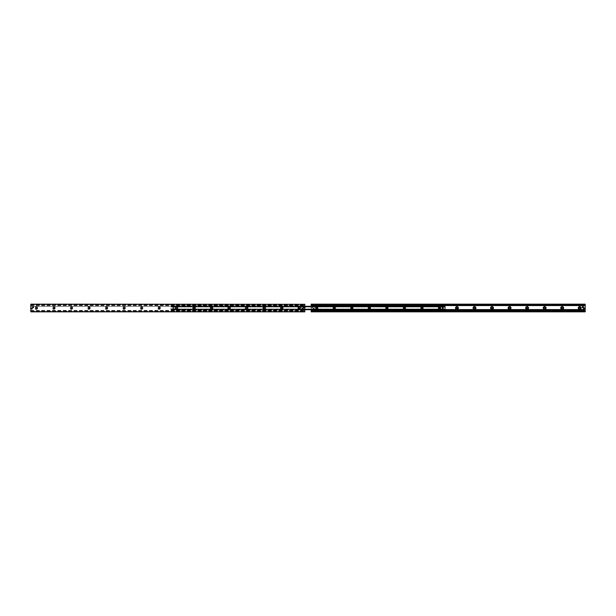 <?xml version="1.0" encoding="UTF-8"?>
<svg xmlns="http://www.w3.org/2000/svg" width="616" height="616" viewBox="0 0 616 616"><rect width="100%" height="100%" fill="white"/><g stroke="black" fill="none" stroke-linecap="round" stroke-linejoin="round"><path stroke-width="0.46" stroke-dasharray="3.08 2.31" d="M300.762 308A1.425 1.425 0 0 0 298.629 306.768A1.425 1.425 0 0 0 298.629 309.232A1.425 1.425 0 0 0 300.762 308M300.061 308A0.724 0.724 0 0 1 298.976 308.624A0.724 0.724 0 0 1 298.976 307.376A0.724 0.724 0 0 1 300.061 308M283.229 308A1.425 1.425 0 0 0 281.089 306.768A1.425 1.425 0 0 0 281.089 309.232A1.425 1.425 0 0 0 283.229 308M282.528 308A0.724 0.724 0 0 1 281.443 308.624A0.724 0.724 0 0 1 281.443 307.376A0.724 0.724 0 0 1 282.528 308M265.689 308A1.425 1.425 0 0 0 263.556 306.768A1.425 1.425 0 0 0 263.556 309.232A1.425 1.425 0 0 0 265.689 308M264.988 308A0.724 0.724 0 0 1 263.902 308.624A0.724 0.724 0 0 1 263.902 307.376A0.724 0.724 0 0 1 264.988 308M248.156 308A1.425 1.425 0 0 0 246.015 306.768A1.425 1.425 0 0 0 246.015 309.232A1.425 1.425 0 0 0 248.156 308M247.455 308A0.724 0.724 0 0 1 246.369 308.624A0.724 0.724 0 0 1 246.369 307.376A0.724 0.724 0 0 1 247.455 308M230.615 308A1.425 1.425 0 0 0 228.482 306.768A1.425 1.425 0 0 0 228.482 309.232A1.425 1.425 0 0 0 230.615 308M229.914 308A0.724 0.724 0 0 1 228.829 308.624A0.724 0.724 0 0 1 228.829 307.376A0.724 0.724 0 0 1 229.914 308M213.082 308A1.425 1.425 0 0 0 210.941 306.768A1.425 1.425 0 0 0 210.941 309.232A1.425 1.425 0 0 0 213.082 308M212.374 308A0.724 0.724 0 0 1 211.296 308.624A0.724 0.724 0 0 1 211.296 307.376A0.724 0.724 0 0 1 212.374 308M195.541 308A1.425 1.425 0 0 0 193.401 306.768A1.425 1.425 0 0 0 193.401 309.232A1.425 1.425 0 0 0 195.541 308M194.841 308A0.724 0.724 0 0 1 193.755 308.624A0.724 0.724 0 0 1 193.755 307.376A0.724 0.724 0 0 1 194.841 308M178.001 308A1.425 1.425 0 0 0 175.868 306.768A1.425 1.425 0 0 0 175.868 309.232A1.425 1.425 0 0 0 178.001 308M177.3 308A0.724 0.724 0 0 1 176.214 308.624A0.724 0.724 0 0 1 176.214 307.376A0.724 0.724 0 0 1 177.3 308M160.468 308A1.425 1.425 0 0 0 158.327 306.768A1.425 1.425 0 0 0 158.327 309.232A1.425 1.425 0 0 0 160.468 308M159.767 308A0.724 0.724 0 0 1 158.682 308.624A0.724 0.724 0 0 1 158.682 307.376A0.724 0.724 0 0 1 159.767 308M142.927 308A1.425 1.425 0 0 0 140.794 306.768A1.425 1.425 0 0 0 140.794 309.232A1.425 1.425 0 0 0 142.927 308M142.227 308A0.724 0.724 0 0 1 141.141 308.624A0.724 0.724 0 0 1 141.141 307.376A0.724 0.724 0 0 1 142.227 308M125.394 308A1.425 1.425 0 0 0 123.254 306.768A1.425 1.425 0 0 0 123.254 309.232A1.425 1.425 0 0 0 125.394 308M124.694 308A0.724 0.724 0 0 1 123.608 308.624A0.724 0.724 0 0 1 123.608 307.376A0.724 0.724 0 0 1 124.694 308M107.854 308A1.425 1.425 0 0 0 105.721 306.768A1.425 1.425 0 0 0 105.721 309.232A1.425 1.425 0 0 0 107.854 308M107.153 308A0.724 0.724 0 0 1 106.067 308.624A0.724 0.724 0 0 1 106.067 307.376A0.724 0.724 0 0 1 107.153 308M90.321 308A1.425 1.425 0 0 0 88.18 306.768A1.425 1.425 0 0 0 88.18 309.232A1.425 1.425 0 0 0 90.321 308M89.613 308A0.724 0.724 0 0 1 88.535 308.624A0.724 0.724 0 0 1 88.535 307.376A0.724 0.724 0 0 1 89.613 308M72.78 308A1.425 1.425 0 0 0 70.64 306.768A1.425 1.425 0 0 0 70.64 309.232A1.425 1.425 0 0 0 72.78 308M72.08 308A0.724 0.724 0 0 1 70.994 308.624A0.724 0.724 0 0 1 70.994 307.376A0.724 0.724 0 0 1 72.08 308M55.24 308A1.425 1.425 0 0 0 53.107 306.768A1.425 1.425 0 0 0 53.107 309.232A1.425 1.425 0 0 0 55.24 308M54.539 308A0.724 0.724 0 0 1 53.453 308.624A0.724 0.724 0 0 1 53.453 307.376A0.724 0.724 0 0 1 54.539 308M37.707 308A1.425 1.425 0 0 0 35.566 306.768A1.425 1.425 0 0 0 35.566 309.232A1.425 1.425 0 0 0 37.707 308M37.006 308A0.724 0.724 0 0 1 35.92 308.624A0.724 0.724 0 0 1 35.92 307.376A0.724 0.724 0 0 1 37.006 308M303.049 308.878A0.524 0.524 0 0 0 302.256 308.423A0.524 0.524 0 0 0 302.256 309.332A0.524 0.524 0 0 0 303.049 308.878M33.626 307.122A0.524 0.524 0 0 0 32.84 306.668A0.524 0.524 0 0 0 32.84 307.577A0.524 0.524 0 0 0 33.626 307.122M304.181 307.453A0.454 0.454 0 0 0 303.495 307.061A0.454 0.454 0 0 0 303.495 307.846A0.454 0.454 0 0 0 304.181 307.453M32.348 308.547A0.454 0.454 0 0 0 31.67 308.154A0.454 0.454 0 0 0 31.67 308.939A0.454 0.454 0 0 0 32.348 308.547M30.8 306.298L30.8 304.165L304.82 304.165L304.82 311.835L30.8 311.835L30.8 306.298L445.014 306.298L445.014 309.702L445.014 308.978L445.014 309.702L170.986 309.702L445.014 309.702L170.986 309.702L170.986 309.086L170.986 309.702L304.82 309.702M30.8 305.128L304.82 305.113M30.8 306.414L304.82 306.414M30.8 310.872L304.82 310.887M30.8 311.188L304.82 311.188L30.8 311.188M580.441 308A0.724 0.724 0 0 0 579.356 307.376A0.724 0.724 0 0 0 579.356 308.624A0.724 0.724 0 0 0 580.441 308M562.909 308A0.724 0.724 0 0 0 561.823 307.376A0.724 0.724 0 0 0 561.823 308.624A0.724 0.724 0 0 0 562.909 308M545.368 308A0.724 0.724 0 0 0 544.282 307.376A0.724 0.724 0 0 0 544.282 308.624A0.724 0.724 0 0 0 545.368 308M527.827 308A0.724 0.724 0 0 0 526.749 307.376A0.724 0.724 0 0 0 526.749 308.624A0.724 0.724 0 0 0 527.827 308M510.294 308A0.724 0.724 0 0 0 509.209 307.376A0.724 0.724 0 0 0 509.209 308.624A0.724 0.724 0 0 0 510.294 308M492.754 308A0.724 0.724 0 0 0 491.668 307.376A0.724 0.724 0 0 0 491.668 308.624A0.724 0.724 0 0 0 492.754 308M475.221 308A0.724 0.724 0 0 0 474.135 307.376A0.724 0.724 0 0 0 474.135 308.624A0.724 0.724 0 0 0 475.221 308M457.68 308A0.724 0.724 0 0 0 456.595 307.376A0.724 0.724 0 0 0 456.595 308.624A0.724 0.724 0 0 0 457.68 308M440.848 308A1.425 1.425 0 0 1 438.707 309.232A1.425 1.425 0 0 1 438.707 306.768A1.425 1.425 0 0 1 440.848 308M440.147 308A0.724 0.724 0 0 0 439.062 307.376A0.724 0.724 0 0 0 439.062 308.624A0.724 0.724 0 0 0 440.147 308A0.724 0.724 0 0 0 439.062 307.376A0.724 0.724 0 0 0 439.062 308.624A0.724 0.724 0 0 0 440.147 308M423.308 308A1.425 1.425 0 0 1 421.175 309.232A1.425 1.425 0 0 1 421.175 306.768A1.425 1.425 0 0 1 423.308 308M422.607 308A0.724 0.724 0 0 0 421.521 307.376A0.724 0.724 0 0 0 421.521 308.624A0.724 0.724 0 0 0 422.607 308A0.724 0.724 0 0 0 421.521 307.376A0.724 0.724 0 0 0 421.521 308.624A0.724 0.724 0 0 0 422.607 308M405.775 308A1.425 1.425 0 0 1 403.634 309.232A1.425 1.425 0 0 1 403.634 306.768A1.425 1.425 0 0 1 405.775 308M405.066 308A0.724 0.724 0 0 0 403.981 307.376A0.724 0.724 0 0 0 403.981 308.624A0.724 0.724 0 0 0 405.066 308A0.724 0.724 0 0 0 403.981 307.376A0.724 0.724 0 0 0 403.981 308.624A0.724 0.724 0 0 0 405.066 308M388.234 308A1.425 1.425 0 0 1 386.093 309.232A1.425 1.425 0 0 1 386.093 306.768A1.425 1.425 0 0 1 388.234 308M387.533 308A0.724 0.724 0 0 0 386.448 307.376A0.724 0.724 0 0 0 386.448 308.624A0.724 0.724 0 0 0 387.533 308A0.724 0.724 0 0 0 386.448 307.376A0.724 0.724 0 0 0 386.448 308.624A0.724 0.724 0 0 0 387.533 308M370.693 308A1.425 1.425 0 0 1 368.56 309.232A1.425 1.425 0 0 1 368.56 306.768A1.425 1.425 0 0 1 370.693 308M369.993 308A0.724 0.724 0 0 0 368.907 307.376A0.724 0.724 0 0 0 368.907 308.624A0.724 0.724 0 0 0 369.993 308A0.724 0.724 0 0 0 368.907 307.376A0.724 0.724 0 0 0 368.907 308.624A0.724 0.724 0 0 0 369.993 308M353.161 308A1.425 1.425 0 0 1 351.02 309.232A1.425 1.425 0 0 1 351.02 306.768A1.425 1.425 0 0 1 353.161 308M352.46 308A0.724 0.724 0 0 0 351.374 307.376A0.724 0.724 0 0 0 351.374 308.624A0.724 0.724 0 0 0 352.46 308A0.724 0.724 0 0 0 351.374 307.376A0.724 0.724 0 0 0 351.374 308.624A0.724 0.724 0 0 0 352.46 308M335.62 308A1.425 1.425 0 0 1 333.487 309.232A1.425 1.425 0 0 1 333.487 306.768A1.425 1.425 0 0 1 335.62 308M334.919 308A0.724 0.724 0 0 0 333.834 307.376A0.724 0.724 0 0 0 333.834 308.624A0.724 0.724 0 0 0 334.919 308A0.724 0.724 0 0 0 333.834 307.376A0.724 0.724 0 0 0 333.834 308.624A0.724 0.724 0 0 0 334.919 308M318.087 308A1.425 1.425 0 0 1 315.946 309.232A1.425 1.425 0 0 1 315.946 306.768A1.425 1.425 0 0 1 318.087 308M317.386 308A0.724 0.724 0 0 0 316.301 307.376A0.724 0.724 0 0 0 316.301 308.624A0.724 0.724 0 0 0 317.386 308A0.724 0.724 0 0 0 316.301 307.376A0.724 0.724 0 0 0 316.301 308.624A0.724 0.724 0 0 0 317.386 308M583.421 307.122A0.524 0.524 0 0 1 582.636 307.577A0.524 0.524 0 0 1 582.636 306.668A0.524 0.524 0 0 1 583.421 307.122A0.524 0.524 0 0 0 582.636 306.668A0.524 0.524 0 0 0 582.636 307.577A0.524 0.524 0 0 0 583.421 307.122A0.547 0.547 0 0 1 582.62 307.6A0.547 0.547 0 0 1 582.62 306.645A0.547 0.547 0 0 1 583.444 307.122A0.547 0.547 0 0 1 582.62 307.6A0.547 0.547 0 0 1 582.62 306.645A0.547 0.547 0 0 1 583.444 307.122M314.006 308.878A0.524 0.524 0 0 1 313.221 309.332A0.524 0.524 0 0 1 313.221 308.423A0.524 0.524 0 0 1 314.006 308.878A0.524 0.524 0 0 0 313.221 308.423A0.524 0.524 0 0 0 313.221 309.332A0.524 0.524 0 0 0 314.006 308.878M584.553 308.547A0.454 0.454 0 0 1 583.876 308.939A0.454 0.454 0 0 1 583.876 308.154A0.454 0.454 0 0 1 584.553 308.547A0.454 0.454 0 0 0 583.876 308.154A0.454 0.454 0 0 0 583.876 308.939A0.454 0.454 0 0 0 584.553 308.547M312.728 307.453A0.454 0.454 0 0 1 312.05 307.846A0.454 0.454 0 0 1 312.05 307.061A0.454 0.454 0 0 1 312.728 307.453A0.454 0.454 0 0 0 312.05 307.061A0.454 0.454 0 0 0 312.05 307.846A0.454 0.454 0 0 0 312.728 307.453M585.2 311.696L311.18 311.835L311.18 304.165L585.2 304.165L585.2 311.696L311.18 311.696M311.18 310.849L311.18 311.28L311.18 310.887L585.2 310.872L585.2 311.28L585.2 310.849M311.18 310.872L585.2 310.872M311.18 306.298L311.18 309.702L445.014 309.702L170.986 309.702L170.986 306.298L445.014 306.298L170.986 306.298L170.986 309.702L170.986 306.298L445.014 306.298L170.986 306.298L170.986 309.702L170.986 309.178L170.986 309.686L445.014 309.702L170.986 309.702L445.014 309.702L445.014 306.298L445.014 309.702L170.986 309.686L445.014 309.686M311.18 309.586L445.014 309.586M585.2 305.151L311.18 305.128L311.18 304.72L311.18 305.151M311.18 305.128L585.2 305.128L585.2 304.72L585.2 305.113M175.591 308A0.878 0.878 0 0 0 176.907 308.762A0.878 0.878 0 0 0 176.907 307.238A0.878 0.878 0 0 0 175.591 308M175.93 308A0.539 0.539 0 0 1 176.738 307.53A0.539 0.539 0 0 1 176.738 308.47A0.539 0.539 0 0 1 175.93 308A0.539 0.539 0 0 1 176.738 307.53A0.539 0.539 0 0 1 176.738 308.47A0.539 0.539 0 0 1 175.93 308M193.131 308A0.878 0.878 0 0 0 194.448 308.762A0.878 0.878 0 0 0 194.448 307.238A0.878 0.878 0 0 0 193.131 308M193.47 308A0.539 0.539 0 0 1 194.279 307.53A0.539 0.539 0 0 1 194.279 308.47A0.539 0.539 0 0 1 193.47 308A0.539 0.539 0 0 1 194.279 307.53A0.539 0.539 0 0 1 194.279 308.47A0.539 0.539 0 0 1 193.47 308M210.664 308A0.878 0.878 0 0 0 211.981 308.762A0.878 0.878 0 0 0 211.981 307.238A0.878 0.878 0 0 0 210.664 308M211.003 308A0.539 0.539 0 0 1 211.812 307.53A0.539 0.539 0 0 1 211.812 308.47A0.539 0.539 0 0 1 211.003 308A0.539 0.539 0 0 1 211.812 307.53A0.539 0.539 0 0 1 211.812 308.47A0.539 0.539 0 0 1 211.003 308M228.205 308A0.878 0.878 0 0 0 229.522 308.762A0.878 0.878 0 0 0 229.522 307.238A0.878 0.878 0 0 0 228.205 308M228.544 308A0.539 0.539 0 0 1 229.352 307.53A0.539 0.539 0 0 1 229.352 308.47A0.539 0.539 0 0 1 228.544 308A0.539 0.539 0 0 1 229.352 307.53A0.539 0.539 0 0 1 229.352 308.47A0.539 0.539 0 0 1 228.544 308M245.745 308A0.878 0.878 0 0 0 247.055 308.762A0.878 0.878 0 0 0 247.055 307.238A0.878 0.878 0 0 0 245.745 308M246.077 308A0.539 0.539 0 0 1 246.885 307.53A0.539 0.539 0 0 1 246.885 308.47A0.539 0.539 0 0 1 246.077 308A0.539 0.539 0 0 1 246.885 307.53A0.539 0.539 0 0 1 246.885 308.47A0.539 0.539 0 0 1 246.077 308M263.278 308A0.878 0.878 0 0 0 264.595 308.762A0.878 0.878 0 0 0 264.595 307.238A0.878 0.878 0 0 0 263.278 308M263.617 308A0.539 0.539 0 0 1 264.426 307.53A0.539 0.539 0 0 1 264.426 308.47A0.539 0.539 0 0 1 263.617 308A0.539 0.539 0 0 1 264.426 307.53A0.539 0.539 0 0 1 264.426 308.47A0.539 0.539 0 0 1 263.617 308M280.819 308A0.878 0.878 0 0 0 282.136 308.762A0.878 0.878 0 0 0 282.136 307.238A0.878 0.878 0 0 0 280.819 308M281.158 308A0.539 0.539 0 0 1 281.966 307.53A0.539 0.539 0 0 1 281.966 308.47A0.539 0.539 0 0 1 281.158 308A0.539 0.539 0 0 1 281.966 307.53A0.539 0.539 0 0 1 281.966 308.47A0.539 0.539 0 0 1 281.158 308M298.352 308A0.878 0.878 0 0 0 299.669 308.762A0.878 0.878 0 0 0 299.669 307.238A0.878 0.878 0 0 0 298.352 308M298.691 308A0.539 0.539 0 0 1 299.499 307.53A0.539 0.539 0 0 1 299.499 308.47A0.539 0.539 0 0 1 298.691 308A0.539 0.539 0 0 1 299.499 307.53A0.539 0.539 0 0 1 299.499 308.47A0.539 0.539 0 0 1 298.691 308M315.892 308A0.878 0.878 0 0 0 317.209 308.762A0.878 0.878 0 0 0 317.209 307.238A0.878 0.878 0 0 0 315.892 308M316.231 308A0.539 0.539 0 0 1 317.04 307.53A0.539 0.539 0 0 1 317.04 308.47A0.539 0.539 0 0 1 316.231 308M333.425 308A0.878 0.878 0 0 0 334.742 308.762A0.878 0.878 0 0 0 334.742 307.238A0.878 0.878 0 0 0 333.425 308M333.764 308A0.539 0.539 0 0 1 334.573 307.53A0.539 0.539 0 0 1 334.573 308.47A0.539 0.539 0 0 1 333.764 308M350.966 308A0.878 0.878 0 0 0 352.283 308.762A0.878 0.878 0 0 0 352.283 307.238A0.878 0.878 0 0 0 350.966 308M351.305 308A0.539 0.539 0 0 1 352.113 307.53A0.539 0.539 0 0 1 352.113 308.47A0.539 0.539 0 0 1 351.305 308M368.507 308A0.878 0.878 0 0 0 369.816 308.762A0.878 0.878 0 0 0 369.816 307.238A0.878 0.878 0 0 0 368.507 308M368.845 308A0.539 0.539 0 0 1 369.654 307.53A0.539 0.539 0 0 1 369.654 308.47A0.539 0.539 0 0 1 368.845 308M386.04 308A0.878 0.878 0 0 0 387.356 308.762A0.878 0.878 0 0 0 387.356 307.238A0.878 0.878 0 0 0 386.04 308M386.378 308A0.539 0.539 0 0 1 387.187 307.53A0.539 0.539 0 0 1 387.187 308.47A0.539 0.539 0 0 1 386.378 308M403.58 308A0.878 0.878 0 0 0 404.897 308.762A0.878 0.878 0 0 0 404.897 307.238A0.878 0.878 0 0 0 403.58 308M403.919 308A0.539 0.539 0 0 1 404.727 307.53A0.539 0.539 0 0 1 404.727 308.47A0.539 0.539 0 0 1 403.919 308M421.113 308A0.878 0.878 0 0 0 422.43 308.762A0.878 0.878 0 0 0 422.43 307.238A0.878 0.878 0 0 0 421.113 308M421.452 308A0.539 0.539 0 0 1 422.26 307.53A0.539 0.539 0 0 1 422.26 308.47A0.539 0.539 0 0 1 421.452 308M438.654 308A0.878 0.878 0 0 0 439.97 308.762A0.878 0.878 0 0 0 439.97 307.238A0.878 0.878 0 0 0 438.654 308M438.992 308A0.539 0.539 0 0 1 439.801 307.53A0.539 0.539 0 0 1 439.801 308.47A0.539 0.539 0 0 1 438.992 308M172.742 308.493A0.547 0.547 0 0 1 173.566 308.015A0.547 0.547 0 0 1 173.566 308.97A0.547 0.547 0 0 1 172.742 308.493A0.547 0.547 0 0 0 173.566 308.97A0.547 0.547 0 0 0 173.566 308.015A0.547 0.547 0 0 0 172.742 308.493A0.547 0.547 0 0 1 173.288 307.946A0.547 0.547 0 0 1 173.843 308.493A0.547 0.547 0 0 1 173.019 308.97A0.547 0.547 0 0 1 173.019 308.015A0.547 0.547 0 0 1 173.843 308.493A0.547 0.547 0 0 1 173.288 309.04A0.547 0.547 0 0 1 172.742 308.493L172.742 307.946L173.843 307.946L173.843 309.04L172.742 309.04L172.742 308.493M173.55 308.978L442.966 308.978M442.157 307.507A0.547 0.547 0 0 1 442.712 306.96A0.547 0.547 0 0 1 443.258 307.507A0.547 0.547 0 0 1 442.712 308.054A0.547 0.547 0 0 1 442.157 307.507A0.547 0.547 0 0 0 442.981 307.985A0.547 0.547 0 0 0 442.981 307.03A0.547 0.547 0 0 0 442.157 307.507A0.547 0.547 0 0 1 442.712 306.96A0.547 0.547 0 0 1 443.258 307.507A0.547 0.547 0 0 1 442.434 307.985A0.547 0.547 0 0 1 442.434 307.03A0.547 0.547 0 0 1 443.258 307.507A0.547 0.547 0 0 1 442.712 308.054L442.157 308.054L442.157 306.96L443.258 306.96L443.258 308.054L442.712 308.054M442.45 307.022L173.034 307.022M170.986 309.086L445.014 309.086L170.986 309.086M445.014 306.914L170.986 306.914L445.014 306.914M173.843 307.507A0.547 0.547 0 0 1 173.288 308.054A0.547 0.547 0 0 1 172.742 307.507A0.547 0.547 0 0 0 173.566 307.985A0.547 0.547 0 0 0 173.566 307.03A0.547 0.547 0 0 0 172.742 307.507A0.547 0.547 0 0 1 173.288 306.96A0.547 0.547 0 0 1 173.843 307.507A0.547 0.547 0 0 0 173.019 307.03A0.547 0.547 0 0 0 173.019 307.985A0.547 0.547 0 0 0 173.843 307.507A0.547 0.547 0 0 0 173.288 306.96A0.547 0.547 0 0 0 172.742 307.507A0.547 0.547 0 0 0 173.288 308.054A0.547 0.547 0 0 0 173.843 307.507L173.843 306.96L172.742 306.96L172.742 308.054L173.843 308.054L173.843 307.507M443.258 308.493A0.547 0.547 0 0 1 442.712 309.04A0.547 0.547 0 0 1 442.157 308.493A0.547 0.547 0 0 0 442.981 308.97A0.547 0.547 0 0 0 442.981 308.015A0.547 0.547 0 0 0 442.157 308.493A0.547 0.547 0 0 1 442.712 307.946A0.547 0.547 0 0 1 443.258 308.493A0.547 0.547 0 0 0 442.712 307.946A0.547 0.547 0 0 0 442.157 308.493A0.547 0.547 0 0 0 442.981 308.97A0.547 0.547 0 0 0 442.981 308.015A0.547 0.547 0 0 0 442.157 308.493A0.547 0.547 0 0 0 442.712 309.04A0.547 0.547 0 0 0 443.258 308.493L443.258 307.946L442.157 307.946L442.157 309.04L443.258 309.04L443.258 308.493M175.09 308A1.378 1.378 0 0 0 177.162 309.194A1.378 1.378 0 0 0 177.162 306.806A1.378 1.378 0 0 0 175.09 308M175.76 308A0.716 0.716 0 0 1 176.823 307.384A0.716 0.716 0 0 1 176.823 308.616A0.716 0.716 0 0 1 175.76 308A0.716 0.716 0 0 1 176.823 307.384A0.716 0.716 0 0 1 176.823 308.616A0.716 0.716 0 0 1 175.76 308M192.623 308A1.378 1.378 0 0 0 194.695 309.194A1.378 1.378 0 0 0 194.695 306.806A1.378 1.378 0 0 0 192.623 308M193.293 308A0.716 0.716 0 0 1 194.363 307.384A0.716 0.716 0 0 1 194.363 308.616A0.716 0.716 0 0 1 193.293 308A0.716 0.716 0 0 1 194.363 307.384A0.716 0.716 0 0 1 194.363 308.616A0.716 0.716 0 0 1 193.293 308M210.164 308A1.378 1.378 0 0 0 212.235 309.194A1.378 1.378 0 0 0 212.235 306.806A1.378 1.378 0 0 0 210.164 308M210.834 308A0.716 0.716 0 0 1 211.904 307.384A0.716 0.716 0 0 1 211.904 308.616A0.716 0.716 0 0 1 210.834 308A0.716 0.716 0 0 1 211.904 307.384A0.716 0.716 0 0 1 211.904 308.616A0.716 0.716 0 0 1 210.834 308M227.704 308A1.378 1.378 0 0 0 229.776 309.194A1.378 1.378 0 0 0 229.776 306.806A1.378 1.378 0 0 0 227.704 308M228.367 308A0.716 0.716 0 0 1 229.437 307.384A0.716 0.716 0 0 1 229.437 308.616A0.716 0.716 0 0 1 228.367 308A0.716 0.716 0 0 1 229.437 307.384A0.716 0.716 0 0 1 229.437 308.616A0.716 0.716 0 0 1 228.367 308M245.237 308A1.378 1.378 0 0 0 247.309 309.194A1.378 1.378 0 0 0 247.309 306.806A1.378 1.378 0 0 0 245.237 308M245.907 308A0.716 0.716 0 0 1 246.977 307.384A0.716 0.716 0 0 1 246.977 308.616A0.716 0.716 0 0 1 245.907 308A0.716 0.716 0 0 1 246.977 307.384A0.716 0.716 0 0 1 246.977 308.616A0.716 0.716 0 0 1 245.907 308M262.778 308A1.378 1.378 0 0 0 264.849 309.194A1.378 1.378 0 0 0 264.849 306.806A1.378 1.378 0 0 0 262.778 308M263.448 308A0.716 0.716 0 0 1 264.51 307.384A0.716 0.716 0 0 1 264.51 308.616A0.716 0.716 0 0 1 263.448 308A0.716 0.716 0 0 1 264.51 307.384A0.716 0.716 0 0 1 264.51 308.616A0.716 0.716 0 0 1 263.448 308M280.311 308A1.378 1.378 0 0 0 282.382 309.194A1.378 1.378 0 0 0 282.382 306.806A1.378 1.378 0 0 0 280.311 308M280.981 308A0.716 0.716 0 0 1 282.051 307.384A0.716 0.716 0 0 1 282.051 308.616A0.716 0.716 0 0 1 280.981 308A0.716 0.716 0 0 1 282.051 307.384A0.716 0.716 0 0 1 282.051 308.616A0.716 0.716 0 0 1 280.981 308M297.851 308A1.378 1.378 0 0 0 299.923 309.194A1.378 1.378 0 0 0 299.923 306.806A1.378 1.378 0 0 0 297.851 308M298.521 308A0.716 0.716 0 0 1 299.584 307.384A0.716 0.716 0 0 1 299.584 308.616A0.716 0.716 0 0 1 298.521 308A0.716 0.716 0 0 1 299.584 307.384A0.716 0.716 0 0 1 299.584 308.616A0.716 0.716 0 0 1 298.521 308M315.384 308A1.378 1.378 0 0 0 317.456 309.194A1.378 1.378 0 0 0 317.456 306.806A1.378 1.378 0 0 0 315.384 308M316.054 308A0.716 0.716 0 0 1 317.125 307.384A0.716 0.716 0 0 1 317.125 308.616A0.716 0.716 0 0 1 316.054 308A0.716 0.716 0 0 1 317.125 307.384A0.716 0.716 0 0 1 317.125 308.616A0.716 0.716 0 0 1 316.054 308M332.925 308A1.378 1.378 0 0 0 334.996 309.194A1.378 1.378 0 0 0 334.996 306.806A1.378 1.378 0 0 0 332.925 308M333.595 308A0.716 0.716 0 0 1 334.665 307.384A0.716 0.716 0 0 1 334.665 308.616A0.716 0.716 0 0 1 333.595 308A0.716 0.716 0 0 1 334.665 307.384A0.716 0.716 0 0 1 334.665 308.616A0.716 0.716 0 0 1 333.595 308M350.465 308A1.378 1.378 0 0 0 352.537 309.194A1.378 1.378 0 0 0 352.537 306.806A1.378 1.378 0 0 0 350.465 308M351.128 308A0.716 0.716 0 0 1 352.198 307.384A0.716 0.716 0 0 1 352.198 308.616A0.716 0.716 0 0 1 351.128 308A0.716 0.716 0 0 1 352.198 307.384A0.716 0.716 0 0 1 352.198 308.616A0.716 0.716 0 0 1 351.128 308M367.998 308A1.378 1.378 0 0 0 370.07 309.194A1.378 1.378 0 0 0 370.07 306.806A1.378 1.378 0 0 0 367.998 308M368.668 308A0.716 0.716 0 0 1 369.739 307.384A0.716 0.716 0 0 1 369.739 308.616A0.716 0.716 0 0 1 368.668 308A0.716 0.716 0 0 1 369.739 307.384A0.716 0.716 0 0 1 369.739 308.616A0.716 0.716 0 0 1 368.668 308M385.539 308A1.378 1.378 0 0 0 387.61 309.194A1.378 1.378 0 0 0 387.61 306.806A1.378 1.378 0 0 0 385.539 308M386.209 308A0.716 0.716 0 0 1 387.272 307.384A0.716 0.716 0 0 1 387.272 308.616A0.716 0.716 0 0 1 386.209 308A0.716 0.716 0 0 1 387.272 307.384A0.716 0.716 0 0 1 387.272 308.616A0.716 0.716 0 0 1 386.209 308M403.072 308A1.378 1.378 0 0 0 405.143 309.194A1.378 1.378 0 0 0 405.143 306.806A1.378 1.378 0 0 0 403.072 308M403.742 308A0.716 0.716 0 0 1 404.812 307.384A0.716 0.716 0 0 1 404.812 308.616A0.716 0.716 0 0 1 403.742 308A0.716 0.716 0 0 1 404.812 307.384A0.716 0.716 0 0 1 404.812 308.616A0.716 0.716 0 0 1 403.742 308M420.613 308A1.378 1.378 0 0 0 422.684 309.194A1.378 1.378 0 0 0 422.684 306.806A1.378 1.378 0 0 0 420.613 308M421.282 308A0.716 0.716 0 0 1 422.353 307.384A0.716 0.716 0 0 1 422.353 308.616A0.716 0.716 0 0 1 421.282 308A0.716 0.716 0 0 1 422.353 307.384A0.716 0.716 0 0 1 422.353 308.616A0.716 0.716 0 0 1 421.282 308M438.145 308A1.378 1.378 0 0 0 440.224 309.194A1.378 1.378 0 0 0 440.224 306.806A1.378 1.378 0 0 0 438.145 308M438.815 308A0.716 0.716 0 0 1 439.886 307.384A0.716 0.716 0 0 1 439.886 308.616A0.716 0.716 0 0 1 438.815 308A0.716 0.716 0 0 1 439.886 307.384A0.716 0.716 0 0 1 439.886 308.616A0.716 0.716 0 0 1 438.815 308M170.986 309.055L445.014 309.055L170.986 309.055M170.986 306.298L445.014 306.298L170.986 306.298L445.014 306.314L445.014 307.022L445.014 306.314L170.986 306.314M304.273 309.648L302.302 309.648A0.439 0.439 0 0 1 301.863 309.209A0.439 0.439 0 0 0 302.302 309.648L304.273 309.648M301.863 309.209L301.863 306.791L301.863 309.209M302.302 306.352A0.439 0.439 0 0 0 301.863 306.791A0.439 0.439 0 0 1 302.302 306.352L304.489 306.137L302.302 306.352M304.489 305.636L304.489 306.137L171.209 306.137L171.209 305.636L304.489 305.636L171.209 305.636M171.425 306.352L173.404 306.352A0.439 0.439 0 0 1 173.843 306.791A0.439 0.439 0 0 0 173.404 306.352L171.425 306.352M173.843 306.791L173.843 309.209L173.843 306.791M173.404 309.648A0.439 0.439 0 0 0 173.843 309.209A0.439 0.439 0 0 1 173.404 309.648L171.209 309.863L173.404 309.648M171.209 310.364L304.489 310.364L171.471 310.094M171.471 305.906L304.227 305.906M304.227 310.364L171.471 310.364M171.209 305.906L304.489 305.906M171.471 305.636L304.227 305.636M304.489 310.094L171.209 310.094M311.673 309.702L311.511 310.364L444.791 310.364L444.629 309.702M311.727 309.648L313.698 309.648A0.439 0.439 0 0 0 314.137 309.209A0.439 0.439 0 0 1 313.698 309.648L311.727 309.648M314.137 309.209L314.137 306.791L314.137 309.209M311.511 305.636L444.791 305.636L311.511 305.636L311.727 306.352L313.698 306.352A0.439 0.439 0 0 1 314.137 306.791A0.439 0.439 0 0 0 313.698 306.352L311.673 306.298M444.629 306.298L444.791 305.636M444.575 306.352L442.596 306.352A0.439 0.439 0 0 0 442.157 306.791A0.439 0.439 0 0 1 442.596 306.352L444.575 306.352M442.157 306.791L442.157 309.209L442.157 306.791M442.596 309.648A0.439 0.439 0 0 1 442.157 309.209A0.439 0.439 0 0 0 442.596 309.648L444.575 309.648L442.596 309.648M444.791 310.364L311.511 310.364M303.18 308.878A0.654 0.654 0 0 0 302.194 308.308A0.654 0.654 0 0 0 302.194 309.448A0.654 0.654 0 0 0 303.18 308.878A0.654 0.654 0 0 0 302.194 308.308A0.654 0.654 0 0 0 302.194 309.448A0.654 0.654 0 0 0 303.18 308.878M303.064 308.878A0.547 0.547 0 0 0 302.248 308.4A0.547 0.547 0 0 0 302.248 309.355A0.547 0.547 0 0 0 303.064 308.878A0.547 0.547 0 0 0 302.248 308.4A0.547 0.547 0 0 0 302.248 309.355A0.547 0.547 0 0 0 303.064 308.878M33.757 307.122A0.654 0.654 0 0 0 32.771 306.552A0.654 0.654 0 0 0 32.771 307.692A0.654 0.654 0 0 0 33.757 307.122A0.654 0.654 0 0 0 32.771 306.552A0.654 0.654 0 0 0 32.771 307.692A0.654 0.654 0 0 0 33.757 307.122M33.649 307.122A0.547 0.547 0 0 0 32.825 306.645A0.547 0.547 0 0 0 32.825 307.6A0.547 0.547 0 0 0 33.649 307.122A0.547 0.547 0 0 0 32.825 306.645A0.547 0.547 0 0 0 32.825 307.6A0.547 0.547 0 0 0 33.649 307.122M583.552 307.122A0.654 0.654 0 0 1 582.567 307.692A0.654 0.654 0 0 1 582.567 306.552A0.654 0.654 0 0 1 583.552 307.122M314.137 308.878A0.654 0.654 0 0 1 313.151 309.448A0.654 0.654 0 0 1 313.151 308.308A0.654 0.654 0 0 1 314.137 308.878A0.654 0.654 0 0 1 313.151 309.448A0.654 0.654 0 0 1 313.151 308.308A0.654 0.654 0 0 1 314.137 308.878M314.029 308.878A0.547 0.547 0 0 1 313.205 309.355A0.547 0.547 0 0 1 313.205 308.4A0.547 0.547 0 0 1 314.029 308.878A0.547 0.547 0 0 1 313.205 309.355A0.547 0.547 0 0 1 313.205 308.4A0.547 0.547 0 0 1 314.029 308.878M32.502 308.639L32.548 308.639A0.654 0.654 0 0 1 31.247 308.639L31.285 308.639A0.616 0.616 0 0 0 32.502 308.639L31.285 308.639M31.247 308.639L32.556 308.547A0.654 0.654 0 0 0 31.57 307.977A0.654 0.654 0 0 0 31.57 309.116A0.654 0.654 0 0 0 32.556 308.547L32.502 308.462A0.616 0.616 0 0 0 31.285 308.462L31.247 308.462A0.654 0.654 0 0 1 32.548 308.462L31.247 308.639M32.502 308.462L31.285 308.462M32.448 308.547A0.547 0.547 0 0 0 31.624 308.077A0.547 0.547 0 0 0 31.624 309.024A0.547 0.547 0 0 0 32.448 308.547A0.547 0.547 0 0 0 31.624 308.077A0.547 0.547 0 0 0 31.624 309.024A0.547 0.547 0 0 0 32.448 308.547M32.378 308.547A0.485 0.485 0 0 1 31.655 308.963A0.485 0.485 0 0 1 31.655 308.131A0.485 0.485 0 0 1 32.378 308.547M583.498 308.462L584.715 308.462M584.761 308.547A0.654 0.654 0 0 1 583.775 309.116A0.654 0.654 0 0 1 583.775 307.977A0.654 0.654 0 0 1 584.761 308.547M584.715 308.639L583.498 308.639M584.653 308.547A0.547 0.547 0 0 1 583.829 309.024A0.547 0.547 0 0 1 583.829 308.077A0.547 0.547 0 0 1 584.653 308.547A0.547 0.547 0 0 1 583.829 309.024A0.547 0.547 0 0 1 583.829 308.077A0.547 0.547 0 0 1 584.653 308.547M584.584 308.547A0.485 0.485 0 0 0 583.86 308.131A0.485 0.485 0 0 0 583.86 308.963A0.485 0.485 0 0 0 584.584 308.547M173.797 307.507A0.501 0.501 0 0 1 173.042 307.946A0.501 0.501 0 0 1 173.042 307.068A0.501 0.501 0 0 1 173.797 307.507M173.843 308.054L173.843 306.96L172.742 306.96L172.742 308.054L173.843 308.054M442.203 308.493A0.501 0.501 0 0 1 442.958 308.054A0.501 0.501 0 0 1 442.958 308.932A0.501 0.501 0 0 1 442.203 308.493M442.157 307.946L442.157 309.04L443.258 309.04L443.258 307.946L442.157 307.946M173.797 308.493A0.501 0.501 0 0 0 173.042 308.054A0.501 0.501 0 0 0 173.042 308.932A0.501 0.501 0 0 0 173.797 308.493M173.843 307.946L173.843 309.04L172.742 309.04L172.742 307.946L173.843 307.946M443.212 307.507A0.501 0.501 0 0 0 442.457 307.068A0.501 0.501 0 0 0 442.457 307.946A0.501 0.501 0 0 0 443.212 307.507M30.8 304.381L304.82 304.381M30.8 304.935L304.82 304.935M30.8 304.812L304.82 304.812L30.8 304.812M30.8 305.089L304.82 305.089M30.8 305.567L304.82 305.567M30.8 310.433L304.82 310.433M30.8 310.911L304.82 310.911M30.8 311.065L304.82 311.065M30.8 311.619L304.82 311.619M311.18 311.188L585.2 311.188L311.18 311.188M311.18 310.911L585.2 310.911M311.18 305.089L585.2 305.089M311.18 304.812L585.2 304.812L311.18 304.812M311.18 304.304L585.2 304.304M170.986 309.14L445.014 309.14L170.986 309.14M445.014 309.648L304.82 309.648M445.014 306.86L170.986 306.86L445.014 306.86M445.014 306.352L304.82 306.352M170.986 309.609L445.014 309.609L170.986 309.609M445.014 306.391L170.986 306.391L445.014 306.391M445.014 309.178L170.986 309.178L445.014 309.178M170.986 306.822L445.014 306.822L170.986 306.822M445.014 306.945L170.986 306.945L445.014 306.945M311.511 306.013L444.791 306.013M444.791 309.987L311.511 309.987M30.8 305.151L304.82 305.151M30.8 304.72L304.82 304.72M30.8 311.28L304.82 311.28M30.8 310.849L304.82 310.849M311.18 311.28L585.2 311.28M311.18 304.72L585.2 304.72M173.034 308.978L442.45 308.978M173.55 307.022L442.966 307.022"/><path stroke-width="0.92" d="M300.061 308A0.724 0.724 0 0 1 298.976 308.624A0.724 0.724 0 0 1 298.976 307.376A0.724 0.724 0 0 1 300.061 308M282.528 308A0.724 0.724 0 0 1 281.443 308.624A0.724 0.724 0 0 1 281.443 307.376A0.724 0.724 0 0 1 282.528 308M264.988 308A0.724 0.724 0 0 1 263.902 308.624A0.724 0.724 0 0 1 263.902 307.376A0.724 0.724 0 0 1 264.988 308M247.455 308A0.724 0.724 0 0 1 246.369 308.624A0.724 0.724 0 0 1 246.369 307.376A0.724 0.724 0 0 1 247.455 308M229.914 308A0.724 0.724 0 0 1 228.829 308.624A0.724 0.724 0 0 1 228.829 307.376A0.724 0.724 0 0 1 229.914 308M212.374 308A0.724 0.724 0 0 1 211.296 308.624A0.724 0.724 0 0 1 211.296 307.376A0.724 0.724 0 0 1 212.374 308M194.841 308A0.724 0.724 0 0 1 193.755 308.624A0.724 0.724 0 0 1 193.755 307.376A0.724 0.724 0 0 1 194.841 308M177.3 308A0.724 0.724 0 0 1 176.214 308.624A0.724 0.724 0 0 1 176.214 307.376A0.724 0.724 0 0 1 177.3 308M159.767 308A0.724 0.724 0 0 1 158.682 308.624A0.724 0.724 0 0 1 158.682 307.376A0.724 0.724 0 0 1 159.767 308M142.227 308A0.724 0.724 0 0 1 141.141 308.624A0.724 0.724 0 0 1 141.141 307.376A0.724 0.724 0 0 1 142.227 308M124.694 308A0.724 0.724 0 0 1 123.608 308.624A0.724 0.724 0 0 1 123.608 307.376A0.724 0.724 0 0 1 124.694 308M107.153 308A0.724 0.724 0 0 1 106.067 308.624A0.724 0.724 0 0 1 106.067 307.376A0.724 0.724 0 0 1 107.153 308M89.613 308A0.724 0.724 0 0 1 88.535 308.624A0.724 0.724 0 0 1 88.535 307.376A0.724 0.724 0 0 1 89.613 308M72.08 308A0.724 0.724 0 0 1 70.994 308.624A0.724 0.724 0 0 1 70.994 307.376A0.724 0.724 0 0 1 72.08 308M54.539 308A0.724 0.724 0 0 1 53.453 308.624A0.724 0.724 0 0 1 53.453 307.376A0.724 0.724 0 0 1 54.539 308M37.006 308A0.724 0.724 0 0 1 35.92 308.624A0.724 0.724 0 0 1 35.92 307.376A0.724 0.724 0 0 1 37.006 308M303.049 308.878A0.524 0.524 0 0 1 302.256 309.332A0.524 0.524 0 0 1 302.256 308.423A0.524 0.524 0 0 1 303.049 308.878M33.626 307.122A0.524 0.524 0 0 1 32.84 307.577A0.524 0.524 0 0 1 32.84 306.668A0.524 0.524 0 0 1 33.626 307.122M304.181 307.453A0.454 0.454 0 0 1 303.495 307.846A0.454 0.454 0 0 1 303.495 307.061A0.454 0.454 0 0 1 304.181 307.453M32.348 308.547A0.454 0.454 0 0 1 31.67 308.939A0.454 0.454 0 0 1 31.67 308.154A0.454 0.454 0 0 1 32.348 308.547M304.82 304.304L30.8 304.165L30.8 311.835L304.82 311.835L304.82 304.304L30.8 304.304M581.142 308A1.425 1.425 0 0 1 579.009 309.232A1.425 1.425 0 0 1 579.009 306.768A1.425 1.425 0 0 1 581.142 308M580.441 308A0.724 0.724 0 0 0 579.356 307.376A0.724 0.724 0 0 0 579.356 308.624A0.724 0.724 0 0 0 580.441 308M563.609 308A1.425 1.425 0 0 1 561.469 309.232A1.425 1.425 0 0 1 561.469 306.768A1.425 1.425 0 0 1 563.609 308M562.909 308A0.724 0.724 0 0 0 561.823 307.376A0.724 0.724 0 0 0 561.823 308.624A0.724 0.724 0 0 0 562.909 308M546.069 308A1.425 1.425 0 0 1 543.936 309.232A1.425 1.425 0 0 1 543.936 306.768A1.425 1.425 0 0 1 546.069 308M545.368 308A0.724 0.724 0 0 0 544.282 307.376A0.724 0.724 0 0 0 544.282 308.624A0.724 0.724 0 0 0 545.368 308M528.536 308A1.425 1.425 0 0 1 526.395 309.232A1.425 1.425 0 0 1 526.395 306.768A1.425 1.425 0 0 1 528.536 308M527.827 308A0.724 0.724 0 0 0 526.749 307.376A0.724 0.724 0 0 0 526.749 308.624A0.724 0.724 0 0 0 527.827 308M510.995 308A1.425 1.425 0 0 1 508.855 309.232A1.425 1.425 0 0 1 508.855 306.768A1.425 1.425 0 0 1 510.995 308M510.294 308A0.724 0.724 0 0 0 509.209 307.376A0.724 0.724 0 0 0 509.209 308.624A0.724 0.724 0 0 0 510.294 308M493.455 308A1.425 1.425 0 0 1 491.322 309.232A1.425 1.425 0 0 1 491.322 306.768A1.425 1.425 0 0 1 493.455 308M492.754 308A0.724 0.724 0 0 0 491.668 307.376A0.724 0.724 0 0 0 491.668 308.624A0.724 0.724 0 0 0 492.754 308M475.922 308A1.425 1.425 0 0 1 473.781 309.232A1.425 1.425 0 0 1 473.781 306.768A1.425 1.425 0 0 1 475.922 308M475.221 308A0.724 0.724 0 0 0 474.135 307.376A0.724 0.724 0 0 0 474.135 308.624A0.724 0.724 0 0 0 475.221 308M458.381 308A1.425 1.425 0 0 1 456.248 309.232A1.425 1.425 0 0 1 456.248 306.768A1.425 1.425 0 0 1 458.381 308M457.68 308A0.724 0.724 0 0 0 456.595 307.376A0.724 0.724 0 0 0 456.595 308.624A0.724 0.724 0 0 0 457.68 308M311.18 311.835L585.2 311.835L585.2 310.849L311.18 310.849L311.18 311.835M311.18 309.702L311.18 310.849L585.2 310.849L585.2 304.165L311.18 304.165L311.18 306.298M304.82 309.702L585.2 309.702M445.014 309.586L585.2 309.586M585.2 305.113L311.18 305.151L585.2 305.113M316.231 308A0.539 0.539 0 0 1 317.04 307.53A0.539 0.539 0 0 1 317.04 308.47A0.539 0.539 0 0 1 316.231 308M333.764 308A0.539 0.539 0 0 1 334.573 307.53A0.539 0.539 0 0 1 334.573 308.47A0.539 0.539 0 0 1 333.764 308M351.305 308A0.539 0.539 0 0 1 352.113 307.53A0.539 0.539 0 0 1 352.113 308.47A0.539 0.539 0 0 1 351.305 308M368.845 308A0.539 0.539 0 0 1 369.654 307.53A0.539 0.539 0 0 1 369.654 308.47A0.539 0.539 0 0 1 368.845 308M386.378 308A0.539 0.539 0 0 1 387.187 307.53A0.539 0.539 0 0 1 387.187 308.47A0.539 0.539 0 0 1 386.378 308M403.919 308A0.539 0.539 0 0 1 404.727 307.53A0.539 0.539 0 0 1 404.727 308.47A0.539 0.539 0 0 1 403.919 308M421.452 308A0.539 0.539 0 0 1 422.26 307.53A0.539 0.539 0 0 1 422.26 308.47A0.539 0.539 0 0 1 421.452 308M438.992 308A0.539 0.539 0 0 1 439.801 307.53A0.539 0.539 0 0 1 439.801 308.47A0.539 0.539 0 0 1 438.992 308M442.712 308.054A0.547 0.547 0 0 1 442.157 307.507M445.014 309.702L445.014 306.298L304.82 306.298M311.511 310.094L311.673 309.702M311.673 306.298L311.511 305.906M444.791 305.906L444.629 306.298M444.629 309.702L444.791 310.094M444.529 305.906L311.773 305.906M311.773 310.094L444.529 310.094M311.773 310.364L444.529 310.364M444.529 305.636L311.773 305.636M583.552 307.122A0.654 0.654 0 0 1 582.567 307.692A0.654 0.654 0 0 1 582.567 306.552A0.654 0.654 0 0 1 583.552 307.122M584.715 308.462L584.753 308.462A0.654 0.654 0 0 0 583.452 308.462L583.498 308.462A0.616 0.616 0 0 1 584.715 308.462L584.715 308.639A0.616 0.616 0 0 1 583.498 308.639L583.452 308.639A0.654 0.654 0 0 0 584.753 308.639L583.452 308.639L584.715 308.462M443.258 306.96L443.258 308.054L442.157 308.054L442.157 306.96L443.258 306.96M30.8 311.696L304.82 311.696M311.18 311.619L585.2 311.619M311.18 311.065L585.2 311.065M311.18 310.433L585.2 310.433M311.18 305.567L585.2 305.567M311.18 304.935L585.2 304.935M311.18 304.381L585.2 304.381M445.014 309.648L304.82 309.648M304.82 306.352L445.014 306.352M444.791 306.013L311.511 306.013M311.511 309.987L444.791 309.987"/></g></svg>
